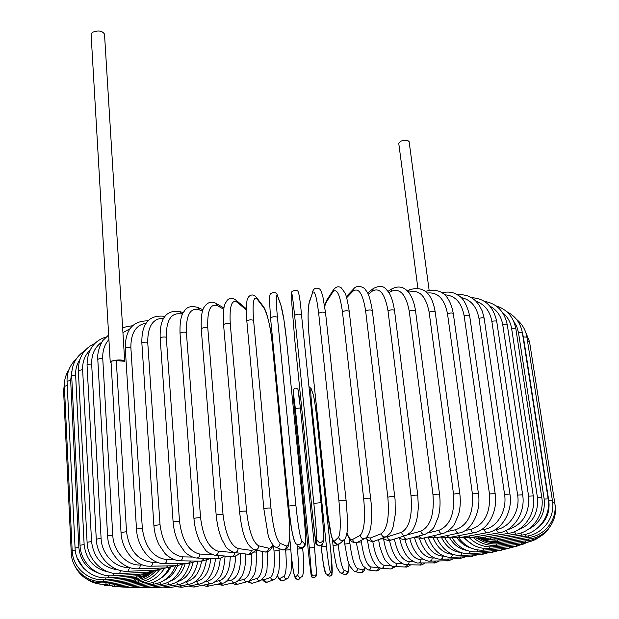 <?xml version="1.0" encoding="UTF-8"?>
<svg xmlns="http://www.w3.org/2000/svg" width="619" height="619" viewBox="0 0 619 619"><rect width="100%" height="100%" fill="white"/><g stroke="black" fill="none" stroke-linecap="round" stroke-linejoin="round"><path stroke-width="0.93" d="M429.106 290.125L409.12 141.674C407.766 139.948 404.911 139.809 400.563 141.264L398.737 143.206L417.887 288.183M124.705 361.295C122.338 359.585 117.989 359.492 111.668 361.039L116.295 360.591L124.705 361.295L104.503 34.115C102.205 30.695 98.158 30.122 92.37 32.389L91.101 34.463L110.236 362.223L111.095 362.997M116.295 360.591L126.524 531.713L121.022 532.487L111.018 361.581L111.668 361.039L110.236 362.223M215.497 558.833C213.702 573.558 208.27 582.007 199.202 584.166L181.932 587.253L179.727 585.93M199.202 584.166L197.515 583.585L196.649 581.535C204.788 579.136 209.485 571.499 210.739 558.632M195 581.829L196.649 581.535M188.648 586.054C192.509 587.052 194.629 587.276 195 586.735L192.61 585.35M204.897 581.721L207.775 581.156C215.118 578.78 219.273 571.151 220.24 558.284M225.123 556.048C224.078 568.11 222.136 575.275 219.296 577.542C215.311 581.868 212.379 583.934 210.491 583.732L208.696 583.199L207.775 581.156M222.136 583.206L208.688 586.054L206.096 584.584M215.389 581.527L219.474 580.645C226.291 578.076 229.881 570.006 230.26 556.45M235.212 556.079C236.497 570.85 226.941 583.655 222.353 583.16L220.449 582.672L219.474 580.645M234.462 582.518L222.902 585.234L220.093 583.64M226.368 581.272L231.676 579.995C238.083 577.009 241.054 568.11 240.582 553.316M245.673 553.974C246.076 567.801 242.849 574.765 241.217 577.101C238.47 580.668 236.303 582.456 234.709 582.456C233.069 582.688 232.055 581.868 231.676 579.995M247.213 581.698L237.58 584.259L234.539 582.502M237.711 581.017L244.304 579.222C249.511 576.498 251.91 568.002 251.5 553.75M256.312 550.152L256.483 552.055C256.583 565.735 255.492 573.767 253.21 576.134C250.935 579.732 249.031 581.566 247.515 581.62C245.789 581.922 244.714 581.125 244.304 579.222M256.483 552.055L254.161 552.04M260.336 580.754L252.66 583.144C250.873 583.547 249.759 582.789 249.318 580.877L257.295 578.332C261.644 575.446 263.408 566.602 262.572 551.792L262.549 551.514M267.741 551.777L266.951 570.114L265.358 575.415L260.692 580.645C258.881 581.055 257.752 580.282 257.295 578.332M263.16 551.645L262.572 551.792M273.768 579.686L268.081 581.868C266.209 582.425 265.017 581.713 264.514 579.717L270.573 577.326C273.846 574.533 274.991 565.758 274.016 551.011L273.544 545.927M262.843 579.291L264.514 579.717M279.107 550.631L279.478 554.647C279.478 565.193 279.123 571.136 278.411 572.474C277.273 576.568 275.881 578.912 274.217 579.516C272.306 580.088 271.091 579.361 270.573 577.326M278.991 548.504L279.184 550.562L274.016 551.011M287.502 578.479L283.842 580.374C281.854 581.226 280.554 580.576 279.935 578.432L284.075 576.212C286.264 573.519 286.79 564.814 285.661 550.113L285.599 549.455M277.505 575.469C278.364 577.806 279.169 578.788 279.935 578.432M290.822 549.687L291.379 557.232C291.41 566.695 291.201 571.824 290.76 572.629L288.059 578.192C286.032 579.059 284.701 578.401 284.075 576.212M289.715 537.725L290.86 549.641L285.661 550.113M291.209 554.013L291.417 556.148M299.96 578.494C297.878 579.964 296.393 579.485 295.511 577.032L297.724 574.989C298.822 572.405 298.737 563.77 297.453 549.107L297.05 545.029M291.41 556.11C292.833 569.697 294.203 576.676 295.511 577.032M278.241 397.576L277.784 400.594M302.652 548.635L302.583 547.807L302.652 548.581L297.453 549.107M302.668 548.604C304.238 563.344 304.107 572.637 302.258 576.475C300.138 577.984 298.621 577.488 297.724 574.989M278.202 397.197L278.194 397.715M293.251 396.446L308.664 554.485L311.179 575.531L311.458 573.681L309.322 548.001L295.333 408.478L293.174 391.162L293.251 396.446L308.664 554.477L311.256 576.15C312.154 578.138 313.756 578.161 316.069 576.227M316.518 574.192L316.216 575.624C314.498 578.556 312.819 578.525 311.179 575.531M298.118 390.69L300.393 407.967L314.545 547.467L316.611 573.163M295.333 408.478L300.393 407.975L314.545 547.475L316.603 573.774C314.847 576.761 313.137 576.73 311.458 573.681M314.545 547.475L309.322 548.001M300.393 407.975C298.041 386.651 298.59 391.773 297.863 389.142C295.58 387.37 294.01 387.989 293.166 390.984L293.174 391.162M328.078 575.887C330.314 576.366 331.637 575.802 332.055 574.2L330.863 552.194L316.982 419.922C315.543 406.845 314.266 398.327 313.152 394.342L311.311 389.243C310.405 387.656 310.599 393.483 311.899 406.729L326.422 546.229C328.031 560.853 329.339 569.356 330.36 571.732L331.908 573.395C332.573 572.838 332.225 565.766 330.863 552.179L316.982 419.945M331.908 573.395C331.281 576.297 329.765 576.908 327.366 575.229M326.422 546.229L321.207 546.778L321.106 545.734L321.215 546.786C322.809 561.41 324.139 569.906 325.215 572.281M330.36 571.732C329.726 574.687 328.178 575.314 325.733 573.604L323.428 564.327L321.207 546.778M311.899 406.729L311.024 406.459M311.311 389.243L311.156 388.616M313.152 394.342L311.202 388.732L308.958 386.573M338.183 544.341L338.237 544.89C340.001 559.514 341.936 567.956 344.04 570.223L347.514 571.677C348.458 571.894 348.938 569.356 348.938 564.064M347.514 571.677C347.259 574.061 346.013 574.912 343.777 574.223L340.907 573.086M344.04 570.223C343.777 572.645 342.508 573.511 340.233 572.815L337.177 567.902C336.991 568.149 334.128 556.806 333.037 545.455L333.061 545.486M338.237 544.89L333.037 545.455L332.388 539.35M349.426 538.956L349.921 543.467C351.84 558.106 354.401 566.493 357.589 568.637L362.974 569.875L364.753 568.11M362.974 569.875C362.85 572.01 361.767 572.931 359.732 572.645L354.811 571.577M357.589 568.637C357.457 570.811 356.351 571.755 354.277 571.461L349.689 565.975L347.661 560.009L344.744 544.055L349.921 543.467M361.233 540.341L361.411 541.965C363.492 556.628 366.665 564.961 370.928 566.981L379.408 567.747M378.232 567.994C378.163 570.006 377.188 570.958 375.292 570.857L368.359 569.952M370.928 566.981C370.858 569.031 369.86 569.998 367.934 569.898L362.982 565.882L360.049 559.677L356.296 542.731M361.411 541.965L357.65 542.213M393.227 566.393L392.608 568.134L391.076 568.977L381.583 568.265M372.785 541.501C375.129 555.63 378.867 563.553 384.004 565.271L391.688 565.921M384.004 565.271C383.973 567.244 383.053 568.234 381.242 568.242C378.402 567.7 376.073 565.867 374.247 562.756C372.87 560.063 372.661 561.255 369.334 550.624L367.57 541.029L369.001 540.658M407.836 564.768L405.298 566.996L394.45 566.532M383.571 538.708L383.579 538.778C385.962 553.51 390.349 561.75 396.748 563.514L402.915 563.808M396.748 563.514C396.74 565.441 395.881 566.439 394.171 566.517C392.33 566.842 389.676 565.101 386.202 561.286C384.732 560.234 382.573 555.197 379.726 546.159L378.573 539.59M383.579 538.778L380.035 539.033M422.003 562.926L419.659 564.969L406.915 564.752M394.396 539.056C397.236 552.813 402.126 560.365 409.074 561.712L413.933 561.82M409.074 561.712C409.089 563.607 408.292 564.621 406.675 564.745C405.019 565.101 402.358 563.762 398.682 560.729C396.268 558.353 392.144 553.022 389.537 540.333M435.66 561L433.501 562.903L418.901 562.934M404.903 539.412C408.246 552.086 413.585 558.903 420.928 559.878L424.526 559.878M420.928 559.878L420.409 562.06L418.699 562.934C417.105 563.414 414.188 562.153 409.956 559.158C407.983 557.812 402.188 551.034 399.688 538.329M414.575 537.857C418.189 550.469 424.069 557.185 432.232 558.021L434.577 557.982M432.232 558.021L431.76 560.203L430.166 561.1C428.828 561.773 421.787 559.506 417.732 554.74C413.979 550.461 411.326 545.022 409.755 538.429M448.744 559.003L446.763 560.799L430.344 561.1M461.17 556.968L459.36 558.671L465.89 556.76M424.131 537.942C428.247 549.54 434.507 555.607 442.902 556.141L443.985 556.11M442.902 556.141L442.492 558.33L441.014 559.251L459.36 558.671M472.846 554.895L471.206 556.535L478.046 554.616M433.285 538.182C437.834 548.535 444.295 553.897 452.675 554.268M452.891 554.345L451.166 557.394L471.206 556.535M483.687 552.806L482.216 554.4L489.374 552.457M441.517 537.485C446.013 546.546 452.288 551.514 460.343 552.38M462.114 552.953L460.551 555.545L482.216 554.4M493.598 550.724L492.306 552.272L499.781 550.283M449.433 537.485C453.75 544.797 459.484 549.092 466.649 550.368M470.448 551.475L469.094 553.711L492.306 552.272M502.489 548.651L501.375 550.175L509.166 548.132M456.961 537.818C460.753 543.08 465.496 546.5 471.191 548.078M477.837 549.958L476.707 551.908L501.375 550.175M510.265 546.608L509.336 548.117L517.538 545.95M463.608 537.787L472.993 544.906M484.228 548.426L483.315 550.152L509.336 548.117M516.819 544.619L516.084 546.113L525.113 543.614M489.528 546.902L488.84 548.442L516.084 546.113M522.057 542.693L521.531 544.178L532.208 540.874M493.683 545.393L493.211 546.809L521.531 544.178M525.887 540.844L525.585 542.337C530.839 541.787 535.543 539.954 539.698 536.859M496.6 543.923L496.345 545.254L525.585 542.337M528.216 539.095L528.146 540.604C537.246 539.435 544.318 535.126 549.355 527.674M498.218 542.507L498.179 543.799L528.146 540.604M528.959 537.454L529.129 538.987C545.594 537.47 557.982 521.144 555.081 505.027L554.995 504.965M530.251 346.338L555.081 505.027M498.45 541.153L498.651 542.461L529.129 538.987M528.022 535.899L528.471 537.516C545.091 535.876 557.68 519.171 554.732 502.806L552.69 502.752M527.574 341.324L529.524 341.68L554.732 502.806M497.258 539.923L497.699 541.246L528.471 537.516M552.45 500.763L548.813 500.872L523.372 336.953L526.916 337.146L552.45 500.763C555.436 517.399 542.724 534.46 526.088 536.209L525.322 534.414M538.282 527.396C546.585 520.525 550.09 511.681 548.813 500.872M523.372 336.953L522.39 332.89M494.581 538.824L495.285 540.178L526.088 536.209M548.148 498.914L544.163 499.061L518.498 332.643L522.374 332.798L548.148 498.914C551.173 515.851 538.422 533.245 521.925 535.087L520.796 533.013M527.752 529.686C539.977 523.341 545.447 513.128 544.163 499.061M518.498 332.643L516.764 326.515L513.6 321.068M490.387 537.88L491.378 539.265L521.925 535.087M541.764 497.297L537.439 497.483L511.634 328.573L515.844 328.681L541.764 497.297C544.813 514.551 532.139 532.247 515.952 534.158L514.404 531.69M517.879 529.98C532.1 524.394 538.623 513.561 537.439 497.483M511.634 328.573C510.52 321.903 507.472 316.541 502.481 312.494M484.662 537.091L485.946 538.522L515.952 534.158M533.276 495.927L528.595 496.159L502.752 324.805L507.294 324.859L533.276 495.927C536.333 513.53 523.836 531.497 508.153 533.439L506.141 530.413M507.108 529.895C522.506 525.098 529.671 513.847 528.595 496.159M502.752 324.805C501.228 316.154 496.941 309.926 489.877 306.111M477.396 536.472L478.99 537.973L508.153 533.439M522.66 494.836L517.631 495.115L491.85 321.377C494.457 320.789 496.082 320.789 496.724 321.385L522.66 494.836C525.724 512.803 513.522 531.009 498.519 532.959L496.113 529.601C509.863 527.682 520.324 511.085 517.631 495.115M494.937 529.802L496.113 529.601M491.85 321.377C489.939 311.001 484.654 304.285 476.011 301.244M468.598 536.031L470.525 537.609L498.396 532.982M509.932 494.055L504.57 494.372L478.959 318.352C481.675 317.679 483.408 317.655 484.159 318.298L509.932 494.055C512.996 512.4 501.22 530.8 487.091 532.727C485.737 532.766 484.824 531.651 484.337 529.377C497.366 527.419 507.232 510.574 504.57 494.372M480.924 529.996L484.337 529.377M478.959 318.352C476.669 306.397 470.649 299.457 460.907 297.53M458.308 535.768L460.59 537.462L486.936 532.75M495.154 493.591L489.459 493.962L464.142 315.775C466.943 315.009 468.776 314.97 469.643 315.659L495.154 493.591C498.202 512.346 486.991 530.901 473.914 532.742C472.367 532.843 471.33 531.736 470.819 529.415C484.414 524.811 490.635 512.996 489.459 493.962M465.101 530.537L470.819 529.415M464.142 315.775C461.488 302.304 454.965 295.317 444.581 294.814M446.578 535.675L449.239 537.516L473.721 532.781M478.41 493.467L472.405 493.885L447.491 313.694C450.346 312.835 452.272 312.781 453.286 313.508L478.41 493.467C481.443 512.64 470.935 531.311 459.081 533.029C457.34 533.191 456.195 532.092 455.646 529.725C468.065 525.098 473.651 513.151 472.405 493.885M447.56 531.466L455.646 529.725M447.491 313.694C444.473 298.706 437.672 291.828 427.087 293.05M433.478 535.745L436.557 537.795L458.849 533.075M453.286 313.508C449.781 294.675 440.442 287.309 425.261 291.402L425.4 291.34M459.809 493.707C458.671 493.397 456.574 493.552 453.526 494.171L429.137 312.138C432.016 311.202 434.035 311.117 435.196 311.883L459.809 493.707C460.745 501.042 460.319 508.029 458.532 514.675L454.377 524.339C453.804 525.926 447.723 532.402 442.717 533.57C440.782 533.826 439.529 532.735 438.948 530.313C449.998 525.693 454.857 513.646 453.526 494.171M428.394 532.843L438.948 530.313M429.137 312.138C425.756 295.526 418.877 288.926 408.525 292.323M419.133 535.938L420.316 537.725L422.359 538.36L442.43 533.64M408.099 291.828L409.352 289.808M439.536 494.31C438.221 493.985 436.039 494.155 432.991 494.821L409.244 311.164C412.107 310.127 414.204 310.018 415.535 310.831L439.536 494.31C440.504 502.233 440.117 509.685 438.384 516.679L434.352 526.545C433.315 528.951 430.19 531.566 424.974 534.375C422.847 534.739 421.477 533.671 420.858 531.172C430.383 526.591 434.422 514.474 432.991 494.821M407.472 534.816L420.858 531.172M409.244 311.164C405.971 294.133 399.812 287.595 390.767 291.541L388.902 292.717M403.658 536.17C404.362 538.422 405.685 539.366 407.642 538.994L424.611 534.476M390.767 291.541L391.974 288.825M417.771 495.277C416.27 494.945 414.018 495.13 411.016 495.834L388.005 310.777C390.821 309.655 392.988 309.523 394.496 310.374L417.771 495.277L418.351 507.015C417.918 513.267 417.221 518.118 416.254 521.585L415.148 524.889C413.438 528.131 413.569 531.164 406.041 535.435C403.727 535.946 402.234 534.901 401.561 532.309C409.399 527.798 412.548 515.642 411.016 495.834M385.15 537.075L387.324 536.851L401.561 532.309M388.005 310.777C384.979 293.63 379.757 287.069 372.321 291.092L368.228 294.304M387.324 536.851C387.974 539.381 389.428 540.395 391.695 539.892L405.584 535.574M372.321 291.092L373.419 288.446M394.767 496.608C393.057 496.268 390.744 496.469 387.827 497.219L365.651 311.009C368.39 309.802 370.611 309.639 372.313 310.537L395.077 499.548L395.262 514.466L393.057 527.086C391.332 530.607 392.67 531.837 386.148 536.696C383.648 537.439 382.016 536.441 381.258 533.71C387.285 529.299 389.475 517.136 387.827 497.219M366.572 537.346L370.247 538.05L381.258 533.71M365.651 311.009C362.904 293.762 358.68 287.162 352.969 291.201L346.679 297.708M370.247 538.05C370.974 540.712 372.568 541.679 375.013 540.952L385.567 536.913M352.969 291.201L353.851 288.725M370.68 498.419L370.773 498.295C368.847 497.955 366.494 498.171 363.709 498.945L342.446 311.86C345.062 310.568 347.321 310.39 349.232 311.318L371.408 505.421C372.112 516.362 370.959 526.699 370.742 526.986C369.907 532.41 368.197 536.108 365.605 538.073C362.896 539.226 361.086 538.329 360.181 535.365C364.297 531.087 365.465 518.946 363.709 498.945M346.942 532.982C348.845 538.112 350.718 540.271 352.559 539.459L360.181 535.365M342.446 311.86C339.993 294.528 336.821 287.866 332.929 291.874L326.406 301.879L324.712 306.266M352.559 539.459C353.441 542.337 355.198 543.219 357.844 542.089L364.862 538.46M326.406 301.879L326.94 299.828M332.929 291.874L333.486 289.769M346.06 500.384L346.091 500.322C343.94 499.974 341.549 500.206 338.941 501.011L318.669 313.338C321.106 311.968 323.397 311.759 325.524 312.719L325.509 312.85M318.669 313.338C316.518 295.936 314.437 289.197 312.433 293.104L309.214 302.939C307.705 309.779 307.751 321.795 309.361 339.003L327.768 513.963C329.873 532.054 332.109 541.083 334.469 541.052L338.57 537.261C340.698 533.145 340.821 521.059 338.941 501.011M338.57 537.261C339.831 540.65 341.905 541.323 344.775 539.288C349.077 532.193 347.398 518.111 346.091 500.322L325.524 312.719L322.816 296.284C321.369 291.387 320.155 288.911 319.18 288.856C315.845 287.348 313.632 288.384 312.533 291.951L312.61 291.711M334.469 541.052C335.691 544.349 337.703 545.006 340.504 543.025L343.963 540.008M309.214 302.939L309.384 301.592M312.433 293.104L309.314 301.817C307.666 309.043 307.682 321.47 309.353 339.104L327.745 514.01L331.498 536.503L333.192 541.215C335.366 544.279 337.502 545.138 339.583 543.799M323.745 538.669C323.946 534.731 323.041 522.73 321.029 502.674L313.841 503.386L294.613 315.419C296.841 313.98 299.132 313.748 301.492 314.731L321.021 502.643M294.613 315.419C292.772 297.971 291.812 291.131 291.719 294.884L291.866 304.447L294.806 340.295L312.618 515.418C314.506 533.532 315.682 542.67 316.162 542.824L316.688 539.373C316.781 535.443 315.837 523.45 313.841 503.386M316.688 539.373C318.986 543.513 321.338 543.559 323.737 539.497L322.932 523.016L321.029 502.659L301.492 314.731C300.091 298.652 298.675 290.59 297.228 290.551C292.392 290.288 290.551 291.657 291.704 294.652L291.866 304.447M316.162 542.824C318.398 546.856 320.681 546.902 323.017 542.948L323.613 540.062M294.806 340.295L312.618 515.434L315.736 541.61C314.63 546.097 323.18 547.034 322.816 543.753M294.806 340.318L291.851 304.215M288.717 505.963L270.549 318.004L288.709 506.002C290.249 523.991 292.508 536.48 295.48 543.467C298.815 545.788 300.927 544.937 301.824 540.913L304.695 544.008C306.003 543.675 305.809 534.437 304.115 516.3L286.636 341.17C284.81 323.985 282.929 312.131 281.011 305.616L277.676 296.4C275.942 292.841 275.857 299.789 277.42 317.261L295.882 505.251L288.725 506.04C290.837 526.08 292.857 537.95 294.791 541.671M295.882 505.251C298.018 525.299 299.991 537.184 301.824 540.913M277.676 296.4L277.529 295.727C276.778 292.369 274.511 291.65 270.743 293.568C270.046 293.63 269.629 295.851 269.482 300.215L270.549 318.004C272.561 316.595 274.851 316.348 277.42 317.261M298.52 546.5C301.77 548.759 303.821 547.931 304.695 544.008M299.48 547.374C303.101 548.14 305.051 547.026 305.337 544.024L305.523 535.497L304.13 516.323L286.651 341.224L283.912 319.644L281.011 305.616M246.849 321.284L263.849 508.864L267.679 532.394C268.46 538.097 270.859 542.917 274.875 546.871C277.939 547.8 279.672 546.616 280.074 543.32L286.489 546.02C289.669 545.478 290.52 536.131 289.05 517.987L272.182 342.972C270.255 325.811 267.462 314.096 263.802 307.813L257.14 299.054C253.527 295.75 252.335 302.838 253.581 320.317L270.96 508.091C268.159 507.859 265.783 508.114 263.849 508.864L263.918 508.942M270.96 508.091C273.196 528.084 276.236 539.822 280.074 543.32M256.452 297.383L256.63 297.631C254.432 295.039 252.297 294.35 250.215 295.572C248.869 296.222 247.879 297.662 247.236 299.906C246.757 300.269 245.789 309.864 246.772 321.114C248.575 319.783 250.842 319.512 253.581 320.317M275.78 547.227L281.428 549.471C284.423 550.384 286.102 549.231 286.489 546.02M263.129 306.196L263.802 307.813M282.388 549.842C285.715 550.33 287.866 548.473 288.841 544.279L289.723 537.601C289.831 528.015 289.63 521.492 289.104 518.049L272.244 343.104C271.238 334.74 270.859 328.821 266.774 314.166C265.334 309.918 264.174 307.341 263.307 306.428L256.63 297.631L257.14 299.054M246.23 309.817L237.046 302.18C231.599 299.186 229.339 306.42 230.276 323.884L246.571 511.147C243.623 510.977 241.286 511.24 239.568 511.936C241.48 526.676 243.739 544.163 254.277 549.711C257.024 550.098 258.518 548.821 258.75 545.873L268.623 548.148C270.194 548.465 271.509 547.374 272.577 544.859M246.571 511.147C248.908 531.048 252.97 542.623 258.75 545.873M239.568 511.936L223.575 324.735C225.169 323.474 227.405 323.195 230.276 323.884M254.989 549.865L264.267 551.885C266.944 552.256 268.398 551.011 268.623 548.148M245.797 308.347L246.238 308.749M235.885 300.068L237.046 302.18M223.745 309.345L217.625 305.755C210.429 303.101 207.148 310.498 207.783 327.923L223.01 514.381C219.962 514.265 217.687 514.528 216.178 515.186C217.284 525.74 219.381 534.236 222.453 540.658C226.067 545.857 224.186 548.008 234.137 552.473C236.628 552.597 237.959 551.281 238.122 548.535L251.291 550.368L254.216 549.695M223.01 514.381C225.448 534.166 230.477 545.548 238.122 548.535M216.178 515.186L201.245 328.821C202.645 327.637 204.827 327.335 207.783 327.923M234.686 552.543L247.407 554.198C249.844 554.322 251.136 553.046 251.291 550.368M216.132 303.434L217.625 305.755M202.521 311.21L199.086 309.709C190.25 307.45 186.017 315.001 186.381 332.38L200.571 517.747C197.469 517.685 195.256 517.956 193.94 518.56C194.675 527.311 196.718 535.118 200.061 541.989L205.353 549.896C206.483 551.722 209.64 553.502 214.824 555.243C217.091 555.22 218.283 553.897 218.406 551.274L235.607 552.666M200.571 517.747C203.086 537.377 209.029 548.558 218.406 551.274M193.94 518.56L180.028 333.308C181.251 332.194 183.371 331.892 186.381 332.38M215.25 555.274L231.173 556.52C233.394 556.496 234.562 555.212 234.678 552.651M197.407 307.31L199.086 309.709M182.528 314.305L181.63 314.003C171.293 312.154 166.186 319.876 166.287 337.177L179.502 521.213C176.384 521.19 174.256 521.461 173.111 522.018C173.715 529.74 175.587 536.774 178.713 543.134L184.756 551.893C184.903 552.566 191.905 557.874 196.602 558.021C198.653 557.912 199.728 556.589 199.821 554.059L212.162 554.655M179.502 521.213C182.079 540.658 188.857 551.606 199.821 554.059M173.111 522.018L160.174 338.129C161.234 337.1 163.269 336.782 166.287 337.177M196.935 558.036L215.791 558.849C217.586 558.818 218.639 557.727 218.964 555.568M179.881 311.589L181.63 314.003M163.826 318.267C153.055 318.104 147.693 326.097 147.724 342.261L160.027 524.719L153.899 525.523C154.417 532.502 156.15 538.94 159.098 544.852L164.917 553.324C166.318 555.359 173.993 560.667 179.68 560.791C181.537 560.628 182.497 559.313 182.566 556.852L192.2 557.061M160.027 524.719C162.65 543.962 170.171 554.67 182.566 556.852M153.899 525.523L141.867 343.236C142.78 342.276 144.738 341.951 147.724 342.261M179.959 560.799L201.446 561.17L204.255 558.353M163.695 316.177L164.762 316.82M146.355 323.103C135.956 324.851 130.787 332.999 130.864 347.561L142.316 528.231L136.49 529.028C137.325 548.225 151.701 564.288 164.244 563.53C165.892 563.329 166.743 562.029 166.79 559.622L173.924 559.63M142.316 528.231C144.985 547.25 153.141 557.711 166.79 559.622M136.49 529.028L125.293 348.551C126.075 347.669 127.932 347.336 130.864 347.561M164.468 563.53L188.284 563.476L190.722 560.984M130.191 328.674L122.933 332.627M126.524 531.713C129.216 550.477 137.921 560.69 152.638 562.338L157.358 562.269M121.022 532.487C121.765 551.289 136.737 567.089 150.425 566.199C151.872 565.983 152.607 564.69 152.638 562.338M150.603 566.199L176.423 565.727L178.504 563.499M108.913 339.583C104.495 344.535 102.437 350.857 102.754 358.548L112.759 535.118L107.598 535.876C108.248 554.284 123.676 569.813 138.323 568.791C139.561 568.559 140.18 567.29 140.196 564.985L142.587 564.915M112.759 535.118C113.378 551.421 126.686 565.774 140.196 564.985M107.598 535.876L97.802 359.538C98.359 358.788 100.007 358.463 102.754 358.548M138.47 568.784L165.946 567.917L167.687 565.89M101.996 341.998C94.877 346.98 91.442 354.354 91.666 364.104L101.09 538.414L96.27 539.149C96.85 557.193 112.588 572.436 128.009 571.267L129.711 567.515M101.09 538.414C101.632 554.5 115.413 568.482 129.541 567.522M96.27 539.149L87.055 365.086C87.519 364.405 89.059 364.073 91.666 364.104M128.009 571.267L156.924 570.022L158.348 568.157M90.088 350.068C84.857 355.229 82.373 361.751 82.629 369.628L91.55 541.571L87.086 542.283C87.596 559.978 103.52 574.927 119.521 573.612L120.728 570.563M91.55 541.571C93.856 558.431 102.847 567.886 118.508 569.952M87.086 542.283L78.35 370.595L82.629 369.628M119.521 573.612L149.411 572.026L150.533 570.3M79.836 359.616C76.802 364.204 75.402 369.357 75.634 375.06L84.138 544.573L80.029 545.246C80.485 562.617 96.479 577.256 112.875 575.809L113.741 573.318M84.138 544.573C85.995 559.731 94.096 568.869 108.449 571.995M80.029 545.246L71.688 376.004L75.634 375.06M112.875 575.809L143.415 573.914L144.25 572.304M71.819 371.392L70.659 380.36L78.845 547.382L75.069 548.032C75.503 565.085 91.45 579.415 108.054 577.837L108.604 575.763M78.845 547.382C80.137 560.218 86.745 568.815 98.661 573.171M75.069 548.032L67.045 381.273L70.659 380.36M108.054 577.837L138.95 575.67L139.515 574.153M75.232 550.028L72.168 550.608C72.578 567.375 88.385 581.38 105.037 579.701L105.292 577.906M77.135 557.897L83.704 568.343M72.168 550.608L64.376 386.357L67.247 385.498M105.037 579.701L136.002 577.279L136.304 575.856M72.33 552.635L71.247 552.968C71.649 569.465 87.225 583.152 103.768 581.373L103.768 579.771M71.247 552.968L63.61 391.223L64.577 390.659M103.768 581.373L134.532 578.742L134.594 577.388M74.597 565.457C80.594 577.589 90.459 583.392 104.185 582.858L103.938 581.357M104.185 582.858L134.509 580.049L134.338 578.757M87.534 579.546C93.16 583.222 99.388 584.754 106.22 584.15L105.733 582.711M106.22 584.15L135.878 581.195L135.484 579.941M96.99 583.593L109.772 585.241L109.068 583.864M109.772 585.241L138.579 582.169L137.96 580.908M104.626 585.319L114.763 586.147L113.857 584.808M114.763 586.147L142.54 582.982L141.681 581.659M112.232 586.317L121.1 586.851L119.993 585.551M160.607 573.457L164.484 568.552M121.1 586.851L147.693 583.632L146.587 582.208M120.45 586.92L128.682 587.369L127.382 586.092M160.677 578.254C164.925 575.685 168.252 572.033 170.643 567.298M128.682 587.369L153.953 584.119L152.591 582.533M129.518 587.261L137.41 587.702L135.925 586.433M164.406 580.165C170.434 577.442 174.821 572.614 177.576 565.681M137.41 587.702L161.25 584.437L159.625 582.649M139.623 587.4L147.198 587.849L145.527 586.588M170.155 581.164C177.506 578.51 182.504 572.668 185.166 563.646M147.198 587.849L169.505 584.599L167.602 582.549M150.68 587.338L157.938 587.818L156.096 586.549M177.382 581.667C185.259 579.407 190.459 573.14 192.996 562.857M157.938 587.818L178.628 584.607L176.461 582.2M162.596 587.098L169.544 587.617L167.525 586.332M185.777 581.829L186.172 581.767C194.366 579.694 199.511 572.83 201.593 561.178M169.544 587.617L188.555 584.46L186.172 581.767M181.932 587.253L175.285 586.665M210.305 583.771L195 586.735M202.606 585.264C206.073 586.348 208.03 586.626 208.471 586.1M217.068 584.282L222.654 585.288M231.955 583.106C234.872 584.529 236.651 584.94 237.286 584.336M247.182 581.705L252.297 583.253M262.41 579.67C264.344 581.984 266.085 582.773 267.64 582.038M277.436 575.631C278.976 579.918 280.918 581.597 283.27 580.668M291.232 554.33L291.402 556.125C292.903 569.147 294.118 576.227 295.046 577.38C295.418 579.005 296.826 579.57 299.271 579.067M278.194 397.119L277.761 400.385M293.244 396.268L293.166 390.984M313.044 393.839C314.228 397.986 315.535 406.683 316.982 419.922M348.969 564.164C348.861 570.416 348.861 568.977 348.265 571.979C347.522 573.983 346.269 574.819 344.497 574.502M364.97 568.327C364.196 571.469 362.633 572.946 360.273 572.761M344.288 539.776L344.744 544.055M380.337 568.072C378.867 570.269 377.327 571.213 375.718 570.911M395.657 566.578L390.829 568.993M367.4 539.582L367.57 541.029M410.691 564.814C407.991 566.718 406.288 567.453 405.577 567.012M425.307 562.919C422.313 564.714 420.51 565.402 419.891 564.977M439.436 560.93C436.163 562.656 434.252 563.313 433.702 562.903M452.992 558.872C449.355 560.59 447.274 561.232 446.763 560.799M441.014 559.251C431.582 559.034 424.394 552.187 419.442 538.692M451.166 557.394C441.076 557.262 433.408 550.624 428.17 537.47M460.551 555.545C450.423 555.583 442.5 549.657 436.797 537.749M469.094 553.711C458.996 553.904 450.895 548.627 444.806 537.88M476.707 551.908C466.447 552.218 458.13 547.335 451.754 537.269M483.315 550.152C473.465 550.593 465.233 546.453 458.602 537.733M488.84 548.442C479.392 548.983 471.283 545.463 464.521 537.872M493.211 546.809C484.143 547.428 476.212 544.418 469.403 537.772M496.345 545.254C488.105 545.927 480.669 543.598 474.046 538.275M498.179 543.799C490.72 544.496 483.834 542.724 477.512 538.491M498.651 542.461C492.151 543.134 486 541.911 480.205 538.778M497.699 541.246C492.306 541.865 487.099 541.138 482.062 539.056M524.804 329.989L529.524 341.68M495.285 540.178L482.835 539.188M516.463 319.327C522.181 323.915 525.67 329.857 526.916 337.146M491.378 539.265L480.816 538.809M506.69 311.643C515.333 315.969 520.556 323.017 522.374 332.798M485.946 538.522L476.228 538.259M495.997 305.871C506.86 309.26 513.468 316.858 515.844 328.681M478.99 537.973L469.573 537.756M484.313 301.337C496.724 303.442 504.384 311.287 507.294 324.859M470.525 537.609L461.132 537.362M471.477 297.7C484.87 298.319 493.281 306.219 496.724 321.385M460.435 537.485L451.212 537.137M457.379 294.83L462.703 294.745L467.84 295.952L472.622 298.428L475.516 300.764L479.114 304.989L482.309 311.148L484.159 318.298M449.239 537.516L439.916 537.083M441.966 292.717C448.496 291.363 453.843 292.199 457.998 295.232C462.904 297.53 466.78 304.339 469.643 315.659M436.325 537.849L427.311 537.191M422.359 538.36L413.492 537.431M435.196 311.883C431.938 292.725 423.257 285.398 409.151 289.916L407.248 290.922M407.279 539.087C404.656 539.861 401.754 539.42 398.566 537.756M415.535 310.831C413.415 295.897 405.306 281.761 391.75 288.965L387.966 291.371M391.247 540.031C388.918 540.998 386.047 540.333 382.627 538.043M394.496 310.374C392.059 296.145 389.405 292.818 386.109 289.282C383.308 285.692 378.998 285.475 373.18 288.632L367.601 293.019M374.433 541.176C373.195 542.639 366.525 540.039 365.783 537.965M372.313 310.537C369.187 292.307 366.788 291.944 365.249 289.468C363.856 286.907 356.467 284.508 353.619 288.972L346.331 296.54M357.086 542.476L354.014 542.731L351.577 541.493L349.085 538.375L346.888 533.4M324.627 305.732L326.77 300.099L333.301 290.056C335.885 286.62 338.554 285.908 341.317 287.905L344.992 292.949C346.3 295.41 347.716 301.53 349.232 311.318M277.529 295.727L280.871 304.966M264.978 552.04C268.631 552.272 271.284 550.028 272.94 545.308M246.246 308.726L236.149 300.285C232.527 297.546 229.502 297.623 227.065 300.517C225.355 304.277 222.925 301.956 223.575 324.735M247.948 554.268C249.24 555.274 251.879 553.866 255.864 550.059M201.245 328.821C200.881 317.044 201.956 309.686 204.463 306.745C207.744 302.033 211.729 300.981 216.41 303.596L223.962 308.045M231.591 556.551C234.137 556.922 236.853 555.808 239.739 553.2M180.028 333.308C179.727 322.035 181.112 314.723 184.176 311.38C186.59 306.908 191.085 305.585 197.67 307.426L203.009 309.763M216.132 558.864L220.472 558.214L224.511 556.001M160.174 338.129C159.524 318.352 166.171 309.531 180.114 311.667L183.317 312.742M201.717 561.178L210.313 558.609M141.867 343.236C141.411 323.876 148.753 314.87 163.896 316.232L164.987 316.518M188.509 563.476L197.275 561.1M148.119 320.859C132.737 320.696 125.131 329.927 125.293 348.551M176.601 565.727L185.507 563.476M132.683 325.756C126.794 326.468 123.46 327.304 122.663 328.271M156.924 570.022L175.084 565.751M108.642 334.972L103.226 340.202C102.576 340.195 96.703 350.826 97.802 359.538M106.089 337.015C93.624 340.937 87.279 350.292 87.055 365.086M149.411 572.026L158.681 569.89M94.869 343.437C83.89 348.474 78.381 357.527 78.35 370.595M143.415 573.914L153.164 571.569M84.911 350.633C75.975 356.428 71.564 364.885 71.688 376.004M138.95 575.67L149.844 572.776M76.16 359.113C69.862 365.063 66.821 372.452 67.045 381.273M136.002 577.279L142.958 575.91L149.411 572.985M68.902 369.713C65.653 374.781 64.144 380.329 64.376 386.357M134.532 578.742C140.459 578.192 145.813 576.127 150.595 572.544M64.407 383.207L63.61 391.223M134.509 580.049C141.511 579.314 147.624 576.537 152.854 571.708M135.878 581.195C143.67 580.289 150.27 576.885 155.663 570.966M138.579 582.169C147.175 581.079 154.177 576.947 159.578 569.774M142.54 582.982C151.694 581.705 158.89 576.939 164.128 568.675M147.693 583.632C157.218 582.185 164.461 576.831 169.413 567.561M153.953 584.119C163.958 582.448 171.208 576.328 175.695 565.743M161.25 584.437C171.223 582.657 178.241 576.103 182.303 564.783M169.505 584.599C179.433 582.688 186.164 575.631 189.708 563.422M178.628 584.607C188.671 582.487 195.086 574.649 197.871 561.108M188.555 584.46C198.01 582.363 203.945 574.378 206.351 560.489"/></g></svg>
